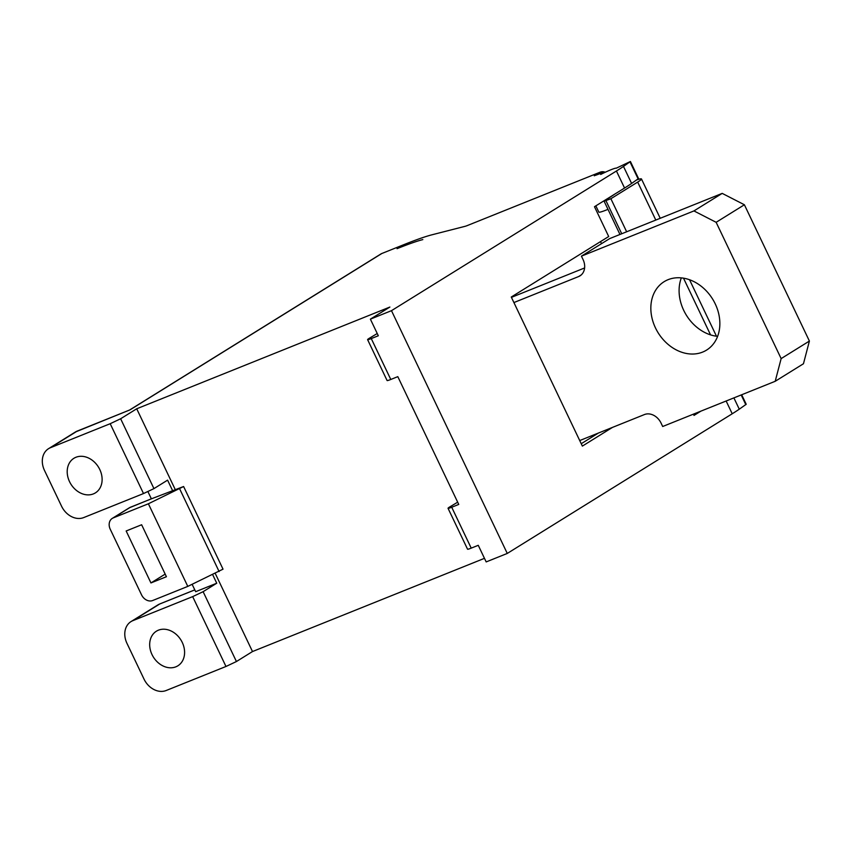 <?xml version="1.0" encoding="UTF-8"?>
<svg xmlns="http://www.w3.org/2000/svg" width="852" height="852" viewBox="0 0 852 852"><rect width="100%" height="100%" fill="white"/><g stroke="black" fill="none" stroke-linecap="round" stroke-linejoin="round"><path stroke-width="1.28" d="M809.4 341.056L803.457 363.751L775.203 381.291L781.146 358.607L809.4 341.056L744.392 204.768L716.138 222.308L693.943 210.923L581.426 256.143L583.056 259.551A14.207 11.31 58.2 0 1 579.999 275.856A14.207 11.31 58.2 0 1 578.604 276.559L513.905 302.556L511.264 297.028L608.701 236.526L594.483 206.706L624.559 188.036L616.433 171.007L391.483 310.671L507.27 553.438L486.172 561.915L478.26 545.312L471.22 548.134A9.468 0.788 154.5 0 1 467.546 549.189L448.045 508.303A9.468 0.788 -25.5 0 0 451.72 507.249L471.22 548.134M581.426 256.143L609.691 238.592L722.198 193.383L744.392 204.768M584.61 267.954L511.424 297.369M717.629 336.348A40.246 32.035 58.2 0 1 683.719 310.352A40.246 32.035 58.2 0 1 681.334 277.89M715.233 303.876A40.246 32.035 58.2 0 1 706.585 350.087A40.246 32.035 58.2 0 1 655.465 327.903A40.246 32.035 58.2 0 1 664.113 281.692A40.246 32.035 58.2 0 1 715.233 303.876M775.203 381.291L662.686 426.501L661.067 423.093A14.207 11.31 58.2 0 0 644.421 414.562L579.722 440.559L513.905 302.556M781.146 358.607L716.138 222.308M612.481 427.395L582.363 446.097L579.722 440.559M693.432 414.157L694.029 415.403L700.845 411.175M741.677 394.764L746.214 404.274L739.28 409.184A94.71 7.924 154.5 0 1 732.219 413.774L507.27 553.438M600.532 241.595L601.512 243.672M616.433 171.007A94.71 7.924 -25.5 0 0 623.483 166.417L630.416 161.507L638.542 178.547L631.609 183.446A94.71 7.924 154.5 0 1 624.559 188.036M722.198 193.383L693.943 210.923M148.386 503.777L113.22 517.909A9.468 7.54 -121.8 0 0 112.294 518.378A9.468 7.54 -121.8 0 0 110.249 529.252L141.538 594.834A9.468 7.54 -121.8 0 0 152.636 600.532L187.791 586.4L148.386 503.777L183.606 486.524L151.368 498.835L147.865 491.487M141.634 524.757L166.417 576.719L150.942 582.938L126.16 530.977L141.634 524.757M192.669 596.624L132.901 620.639A18.946 15.07 -121.8 0 0 131.027 621.587A18.946 15.07 -121.8 0 0 126.959 643.335L144.02 679.108A18.946 15.07 -121.8 0 0 166.215 690.493L225.982 666.477L192.669 596.624L203.117 591.682L216.749 583.215L195.662 591.693L192.147 584.344M143.509 493.553L110.196 423.71L50.417 447.726A18.946 15.07 -121.8 0 0 48.553 448.674A18.946 15.07 -121.8 0 0 44.474 470.41L61.546 506.184A18.946 15.07 -121.8 0 0 83.73 517.569L143.509 493.553L153.946 488.611L167.588 480.145L172.466 490.358M152.018 654.581A20.363 16.209 58.2 0 1 156.395 631.204A20.363 16.209 58.2 0 1 182.253 642.429A20.363 16.209 58.2 0 1 177.876 665.806A20.363 16.209 58.2 0 1 152.018 654.581M391.483 310.671L370.386 319.149L378.309 335.763L371.27 338.585L390.78 379.47L397.809 376.648L458.749 504.427L451.72 507.249M69.534 481.657A20.363 16.209 58.2 0 1 73.911 458.291A20.363 16.209 58.2 0 1 99.78 469.505A20.363 16.209 58.2 0 1 95.403 492.882A20.363 16.209 58.2 0 1 69.534 481.657M165.171 574.11L150.942 582.938M183.606 486.524L223.022 569.157L187.791 586.4M216.749 583.215L212.659 574.631M110.196 423.71L120.633 418.758L153.946 488.611M120.633 418.758L136.714 408.779L175.374 489.836M215.236 573.407L252.501 651.546L484.468 558.337M203.117 591.682L236.43 661.535L252.501 651.546M219.124 571.575L179.708 488.942M225.982 666.477L236.43 661.535M595.378 175.374L602.833 172.594L600.703 174.447A13.259 1.108 154.5 0 1 616.188 168.227L630.416 161.507M370.386 319.149L389.875 307.05L136.714 408.779M129.6 410.014L380.897 253.971A9.468 7.54 58.2 0 1 381.834 253.502L403.284 244.886A94.71 7.924 -25.5 0 1 431.911 234.811L465.192 226.291A7.572 0.639 154.5 0 0 467.482 225.492L600.138 172.179A9.468 7.54 58.2 0 1 605.282 172.232M129.493 410.068L77.212 431.091L50.417 447.726M655.795 220.072L637.679 182.094A23.675 1.981 -25.5 0 0 641.471 178.963A23.675 1.981 -25.5 0 0 636.721 179.921M637.679 182.094L610.884 198.729L604.121 201.242L614.441 194.32M607.998 209.347A21.311 1.779 154.5 0 1 598.818 212.084L595.846 205.864M610.884 198.729L626.646 231.776M377.234 333.515L369.118 338.393A9.468 0.788 -25.5 0 0 367.595 339.639A9.468 0.788 -25.5 0 0 371.27 338.585M390.78 379.47A9.468 0.788 154.5 0 1 387.096 380.524L367.595 339.639M457.684 502.179L449.558 507.046A9.468 0.788 -25.5 0 0 448.045 508.303M581.234 443.711L598.423 433.04M397.053 248.667L397.437 248.518A83.347 6.976 154.5 0 1 422.635 239.646L422.826 239.593M732.219 413.774L726.138 401.004M581.256 274.919L578.604 276.559M132.901 620.639L159.697 604.004L194.799 589.893M151.368 498.835L130.271 507.313L113.22 517.909M130.825 507.1A4.739 2.844 -111.9 0 0 130.569 507.174A4.739 2.844 -111.9 0 0 130.271 507.313A9.468 7.54 -121.8 0 0 129.344 507.792L112.294 518.378M381.834 253.502L129.951 409.897M594.291 175.81L600.138 172.179M741.176 394.966L745.809 404.668M739.28 409.184L733.891 397.895M630.011 161.901L638.137 178.941M631.609 183.446L623.483 166.417M77.766 430.867A4.739 2.844 68.1 0 0 77.479 430.952A4.739 2.844 68.1 0 0 77.212 431.091A18.946 15.07 58.2 0 0 75.349 432.028L129.696 409.972M131.027 621.587L157.822 604.952A18.946 15.07 58.2 0 1 159.697 604.004A4.739 2.844 68.1 0 1 159.963 603.876L194.788 589.872M160.24 603.78A4.739 2.844 68.1 0 0 159.963 603.876L157.822 604.952M621.726 233.757L605.964 200.71M710.547 334.868L683.506 278.178M602.705 172.786L602.96 173.329M151.358 498.814L129.344 507.792M48.553 448.674L75.349 432.028M619.968 234.46L604.121 201.242M716.468 336.21L689.545 279.754M660.225 218.282L641.471 178.963M602.833 172.594L603.152 173.244"/></g></svg>
